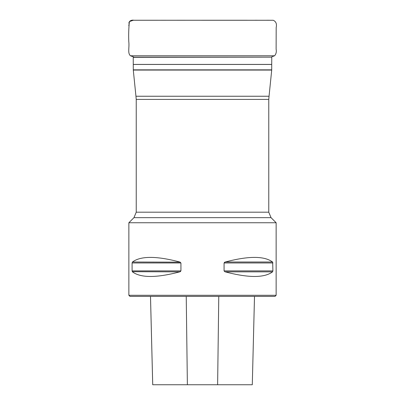 <?xml version="1.0" encoding="UTF-8"?>
<svg xmlns="http://www.w3.org/2000/svg" width="405" height="405" viewBox="0 0 405 405"><rect width="100%" height="100%" fill="white"/><g stroke="black" fill="none" stroke-linecap="round" stroke-linejoin="round"><path stroke-width="0.61" d="M133.285 70.07L135.953 96.243L269.047 96.243L271.714 70.07L133.285 70.07L133.24 57.156L271.76 57.156L133.245 57.333M135.953 96.243L136.232 99.412L136.232 212.185L133.964 217.652L271.036 217.652L276.139 222.75L128.866 222.75L128.866 295.28L276.139 295.28L276.139 222.75M272.686 262.167L272.904 270.899L272.545 271.856L272.904 270.899L224.076 270.899L224.076 262.966L225.215 262.01C248.523 255.864 264.303 255.864 272.545 262.01L225.215 262.01M224.78 262.167L224.497 262.324M224.78 271.699L224.076 270.899M180.22 262.167L132.455 262.01L132.096 262.966L132.455 262.01C140.702 255.864 156.477 255.864 179.785 262.01L180.929 262.966L180.929 270.899L179.785 271.856C156.477 278.002 140.702 278.002 132.455 271.856L132.096 270.899L132.096 262.966L180.929 262.966M272.545 271.856C264.303 278.002 248.523 278.002 225.215 271.856L272.545 271.856M132.319 271.699L179.785 271.856M180.22 271.699L180.503 271.542M276.139 295.28L275.03 296.389L129.97 296.389L128.866 295.28M150.493 296.389L152.715 384.75L252.29 384.75L254.497 296.389M128.851 25.778L128.866 24.73M128.891 23.267L129.013 22.422M133.23 56.786L130.521 55.779M133.285 69.847L271.72 69.847L271.72 64.456L133.285 64.456M133.285 64.415L271.72 64.415L271.76 57.333M136.232 212.185L268.773 212.185L268.773 99.412L269.047 96.243M136.232 99.412L268.773 99.412M187.378 384.75L186.234 296.389M152.726 384.75L150.503 296.389M217.622 384.75L218.771 296.389M132.096 270.899L180.929 270.899M224.076 262.966L272.904 262.966M133.898 20.255C132.141 19.901 130.643 20.346 129.397 21.592C128.709 28.284 128.506 34.962 128.79 41.634C129.534 47.749 127.408 53.07 130.44 55.779L274.565 55.779L271.77 56.811M157.565 20.25L133.301 20.255L129.397 21.592L128.886 23.303M128.866 24.715L128.851 25.804M133.964 217.652L128.866 222.75M271.036 217.652L268.773 212.185M252.29 384.75L254.507 296.389M130.44 55.779L134.171 57.156M133.999 20.255L273.243 20.275C275.987 21.495 276.969 23.915 276.18 27.52L276.124 49.152C276.635 51.84 276.119 54.047 274.565 55.779M269.193 20.25L266.829 20.25M257.403 20.25L255.125 20.25M247.111 20.25L202.328 20.255M185.176 20.25L177.263 20.25M165.954 20.25L161.393 20.25"/></g></svg>
